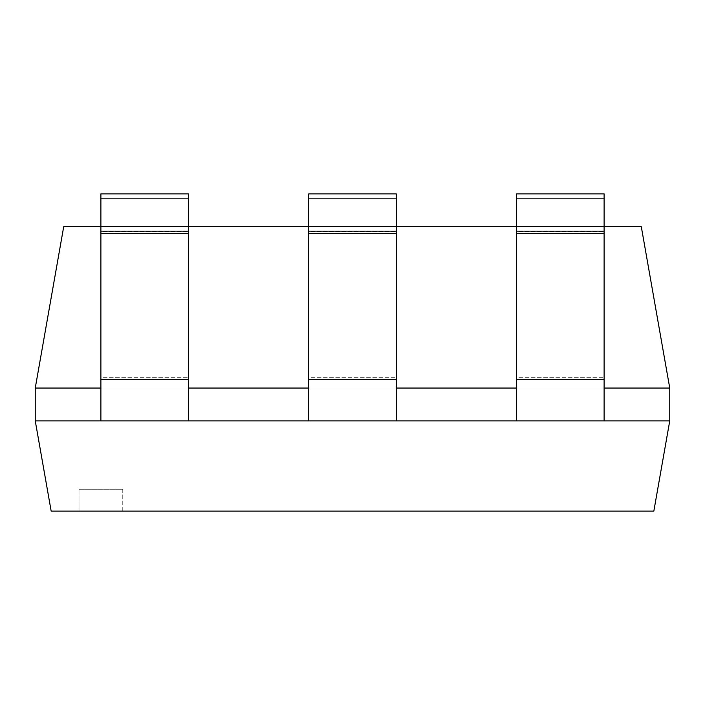<?xml version="1.0" encoding="UTF-8"?>
<svg xmlns="http://www.w3.org/2000/svg" width="705" height="705" viewBox="0 0 705 705"><rect width="100%" height="100%" fill="white"/><g stroke="black" fill="none" stroke-linecap="round" stroke-linejoin="round"><path stroke-width="0.53" stroke-dasharray="3.52 2.64" d="M188.402 226.613L188.402 388.05L100.886 388.05L100.886 420.876L100.886 193.875L100.886 420.876L188.402 420.876L100.886 420.876L188.402 420.876L188.402 226.613L100.886 226.613M188.402 420.876L188.402 388.05L100.886 388.05L188.402 388.05L100.886 388.05L100.886 377.686L188.402 377.686L100.886 377.686L100.886 231.531L188.402 231.531L100.886 231.531L100.886 198.44L188.402 198.44L100.886 198.44L100.886 193.875L188.402 193.875L188.402 420.876L100.886 420.876M396.263 226.613L396.263 388.05L308.737 388.05L308.737 420.876L308.737 193.875L308.737 420.876L396.263 420.876L308.737 420.876L396.263 420.876L396.263 226.613L308.737 226.613M396.263 420.876L396.263 388.05L308.737 388.05L396.263 388.05L308.737 388.05L308.737 377.686L396.263 377.686L308.737 377.686L308.737 231.531L396.263 231.531L308.737 231.531L308.737 198.44L396.263 198.44L308.737 198.44L308.737 193.875L396.263 193.875L396.263 420.876L308.737 420.876M604.115 226.613L604.115 388.05L516.598 388.05L516.598 420.876L516.598 193.875L516.598 420.876L604.115 420.876L516.598 420.876L604.115 420.876L604.115 226.613L516.598 226.613M604.115 420.876L604.115 388.05L516.598 388.05L604.115 388.05L516.598 388.05L516.598 377.686L604.115 377.686L516.598 377.686L516.598 231.531L604.115 231.531L516.598 231.531L516.598 198.44L604.115 198.44L516.598 198.44L516.598 193.875L604.115 193.875L604.115 420.876L516.598 420.876M122.767 489.244L122.767 511.125L79.013 511.125L122.767 511.125L79.013 511.125L122.767 511.125L122.767 489.244L79.013 489.244L79.013 511.125L79.013 489.244L122.767 489.244M35.25 388.05L669.75 388.05L669.75 420.876L35.25 420.876L35.25 388.05L63.706 226.693L641.294 226.693L669.75 388.05M604.115 388.05L516.598 388.05M396.263 388.05L308.737 388.05M188.402 388.05L100.886 388.05M669.75 420.876L653.835 511.125L51.165 511.125L35.25 420.876M100.886 226.693L188.402 226.693M308.737 226.693L396.263 226.693M516.598 226.693L604.115 226.693M188.402 379.405L100.886 379.405M188.402 233.249L100.886 233.249M188.402 231.178L100.886 231.178M396.263 379.405L308.737 379.405M396.263 233.249L308.737 233.249M396.263 231.178L308.737 231.178M604.115 379.405L516.598 379.405M604.115 233.249L516.598 233.249M604.115 231.178L516.598 231.178"/><path stroke-width="1.06" d="M100.886 420.876L35.25 420.876L51.165 511.125L653.835 511.125L669.75 420.876L100.886 420.876L100.886 193.875L188.402 193.875L188.402 226.613L100.886 226.613M188.402 420.876L188.402 226.613M308.737 420.876L308.737 193.875L396.263 193.875L396.263 226.613L308.737 226.613M396.263 420.876L396.263 226.613M516.598 420.876L516.598 193.875L604.115 193.875L604.115 226.613L516.598 226.613M604.115 420.876L604.115 226.613M669.75 420.876L669.75 388.05L604.115 388.05M516.598 388.05L396.263 388.05M308.737 388.05L188.402 388.05M100.886 388.05L35.25 388.05L35.25 420.876M604.115 226.693L641.294 226.693L669.75 388.05M100.886 226.693L63.706 226.693L35.25 388.05M188.402 226.693L308.737 226.693M396.263 226.693L516.598 226.693M188.402 379.405L100.886 379.405M188.402 233.249L100.886 233.249M188.402 231.178L100.886 231.178M396.263 379.405L308.737 379.405M396.263 233.249L308.737 233.249M396.263 231.178L308.737 231.178M604.115 379.405L516.598 379.405M604.115 233.249L516.598 233.249M604.115 231.178L516.598 231.178"/></g></svg>
